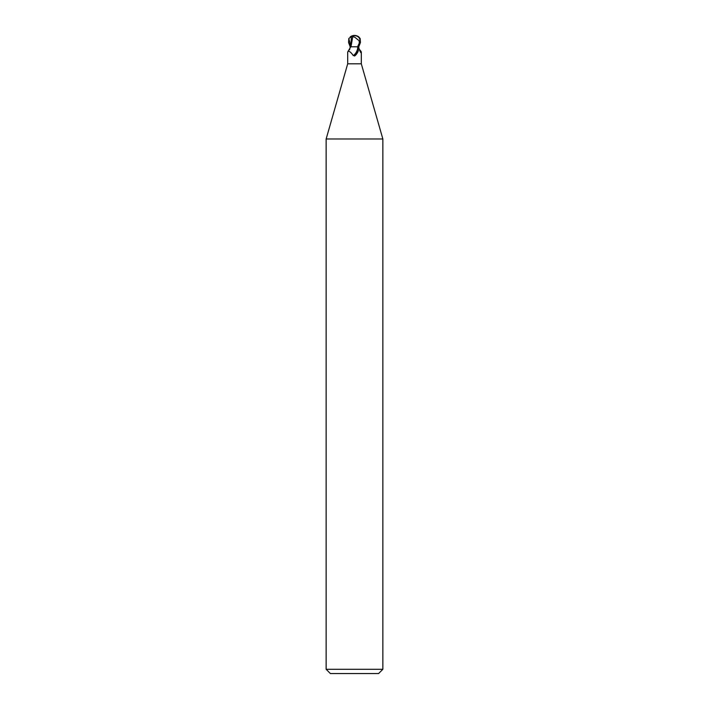 <?xml version="1.0" encoding="UTF-8"?>
<svg xmlns="http://www.w3.org/2000/svg" width="709" height="709" viewBox="0 0 709 709"><rect width="100%" height="100%" fill="white"/><g stroke="black" fill="none" stroke-linecap="round" stroke-linejoin="round"><path stroke-width="1.06" d="M350.813 46.794L356.981 46.794L357.735 47.335L358.364 50.631L354.881 55.825L353.25 55.559C350.53 51.677 348.677 50.49 347.694 51.979L347.694 63.81L326.14 138.982L382.86 138.982L382.86 669.296L326.14 669.296L330.394 673.55L378.606 673.55L382.86 669.296M347.694 63.81L361.306 63.81L382.86 138.982M354.5 46.767L353.64 46.794M359.197 49.134L361.103 51.491L360.952 52.732M359.348 49.595A7.719 4.759 64.8 0 0 361.306 51.979C361.236 53.459 360.615 52.741 359.436 49.825L358.603 46.794M358.364 50.631A7.693 4.741 -64.8 0 1 354.881 55.825L354.5 56.029M347.694 51.97L350.795 46.794L350.255 46.794L349.564 49.825M357.735 47.335A7.32 4.52 -64.8 0 1 353.25 55.559M350.042 46.794L350.955 46.794M353.002 36.771L354.722 37.178L359.862 41.317A5.867 5.043 -12.1 0 0 354.509 35.663A6.611 3.545 72.8 0 0 352.719 36.771L350.982 46.794M359.552 42.54L357.593 46.794L358.789 46.794L360.429 42.54L360.181 38.534L358.763 36.868A7.09 7.09 0 0 0 354.5 35.45A6.142 5.273 167.9 0 1 359.738 42.54L359.862 41.317M352.719 36.771L352.665 36.514A6.868 3.687 -107.2 0 1 354.5 35.45L354.482 35.663A5.867 5.043 -12.1 0 0 354.482 35.663M359.321 43.355L359.162 41.317M350.211 46.794L348.571 42.54L348.819 38.534L351.407 36.505L350.769 46.794M351.407 36.505L353.188 36.514M348.819 38.534L350.769 46.28M359.738 42.54L360.429 42.54M361.306 51.97L361.306 63.81M326.14 138.982L326.14 669.296M354.5 35.45A7.09 7.09 0 0 0 350.237 36.868"/></g></svg>
